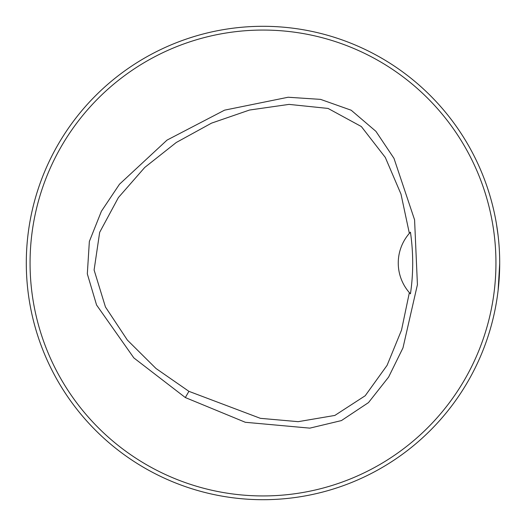<?xml version="1.0" encoding="UTF-8"?>
<svg xmlns="http://www.w3.org/2000/svg" width="526" height="526" viewBox="0 0 526 526"><rect width="100%" height="100%" fill="white"/><g stroke="black" fill="none" stroke-linecap="round" stroke-linejoin="round"><path stroke-width="0.79" d="M409.366 233.36L400.983 194.087L385.302 157.432L361.342 126.542L328.053 108.428L289.024 104.391L249.515 110.039L211.537 123.137L176.276 142.487L144.755 167.432L118.416 197.539L99.664 232.347L94.101 270.009L105.456 307.006L127.384 340.105L156.005 368.496L188.913 391.337L260.357 418.328L298.203 421.668L334.845 415.435L365.202 395.756L387.077 365.353L401.516 330.124L409.366 292.634A45.085 45.085 0 0 1 409.366 233.36L410.444 232.17A45.085 45.085 0 0 0 409.366 233.36M495.946 263A232.946 232.946 0 0 0 146.53 61.266A232.946 232.946 0 0 0 146.53 464.734A232.946 232.946 0 0 0 495.946 263M185.33 397.551L133.86 357.923L96.574 305.021L87.316 273.868L89.354 241.467L101.406 211.248L119.487 184.225L167.031 140.1L224.589 110.151L288.13 97.244L320.577 99.375L351.197 110.23L375.912 131.329L393.987 158.359L414.58 219.842L417.42 284.665L402.975 347.896L388.615 377.07L368.483 402.607L341.433 420.576L309.827 428.138L245.326 422.286L185.33 397.551L188.913 391.337M499.7 263A236.7 236.7 0 0 0 144.65 58.011A236.7 236.7 0 0 0 144.65 467.989A236.7 236.7 0 0 0 499.7 263M498.083 235.378L496.459 223.945L498.083 235.378M499.7 263.5L498.135 290.188M337.462 487.681L333.543 488.943L337.462 487.681M488.674 334.391L488.871 333.773M487.681 188.538L488.943 192.457L487.681 188.538M337.462 38.319L333.543 37.057L337.462 38.319M188.538 38.319L192.457 37.057L188.538 38.319M38.319 188.538L37.057 192.457L38.319 188.538M38.319 337.462L37.057 333.543L38.319 337.462M188.538 487.681L192.457 488.943L188.538 487.681M410.444 293.83A45.085 45.085 0 0 1 409.366 292.634L410.444 293.83C413.449 273.533 413.449 252.98 410.444 232.17"/></g></svg>
